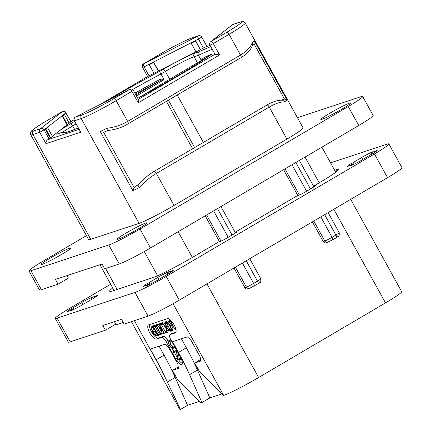 <?xml version="1.0" encoding="UTF-8"?>
<svg xmlns="http://www.w3.org/2000/svg" width="431" height="431" viewBox="0 0 431 431"><rect width="100%" height="100%" fill="white"/><g stroke="black" fill="none" stroke-linecap="round" stroke-linejoin="round"><path stroke-width="0.65" d="M181.392 338.82L186.332 347.774A108.623 38.65 59.5 0 1 197.441 370.073L189.565 374.706A108.623 38.65 -120.5 0 0 178.461 352.407L172.567 341.735L187.35 336.848L190.944 340.145L200.108 356.744L200.706 361.033L194.715 363.015L200.507 359.605M189.565 374.706L201.945 402.57L201.013 402.883L177.049 378.72L172.443 370.374L178.434 368.397L177.836 364.109L168.672 347.51L165.084 344.207L150.295 349.099L156.189 359.766A108.623 38.65 -120.5 0 1 161.232 369.302L134.37 320.648M350.694 199.343L401.654 291.658A30.412 2.177 151.1 0 1 385.508 302.891L258.638 377.518A30.412 2.177 151.1 0 1 223.657 395.394L223.28 395.518L199.321 371.36L194.715 363.015M170.024 334.628L171.775 333.599A5.431 1.934 59.5 0 1 171.91 333.54L170.159 334.569A5.431 1.934 -120.5 0 0 170.024 334.628A5.431 1.934 -120.5 0 0 170.908 339.93L180.594 357.477A7.063 2.511 59.5 0 1 181.742 364.367A7.063 2.511 59.5 0 1 175.729 359.082L177.211 358.215M170.159 334.569L175.212 332.894A8.146 2.898 59.5 0 0 175.417 332.802A8.146 2.898 59.5 0 0 173.941 324.581A8.146 2.898 59.5 0 0 167.357 318.671L148.647 324.855A8.146 2.898 59.5 0 0 148.442 324.947A8.146 2.898 59.5 0 0 149.918 333.168A8.146 2.898 59.5 0 0 156.496 339.084L161.55 337.414A5.431 1.934 -120.5 0 1 166.043 341.535L175.729 359.082M197.441 370.073L209.822 397.937L221.766 393.988M201.945 402.57L209.822 397.937M199.494 401.353L187.55 405.302L180.497 409.45A47.248 3.378 151.1 0 1 179.743 409.267L131.369 321.639M332.42 239.975A2.715 0.964 -120.5 0 0 332.49 239.943L326.272 242.809A2.715 2.532 -108.3 0 1 323.228 241.516L312.389 221.873M283.593 169.706L297.864 195.561M205.194 215.823L219.465 241.678M233.99 267.99L244.835 287.633A2.715 2.532 -108.3 0 0 247.873 288.921L249.447 288.404A2.715 2.532 -108.3 0 1 246.403 287.111L244.835 287.633M180.497 409.45L161.232 369.302M159.12 346.179L164.06 355.139A108.623 38.65 59.5 0 1 175.169 377.437L187.55 405.302M172.443 370.374L178.235 366.97M362.686 96.501L373.16 115.47A27.153 1.939 151.1 0 1 358.743 125.502L150.5 247.992A27.153 1.939 151.1 0 1 119.268 263.955L104.668 268.777L102.05 264.036L55.448 279.444L58.066 284.185L41.414 289.691A27.153 1.939 151.1 0 1 39.512 289.95L29.039 270.98A27.153 1.939 -28.9 0 0 30.94 270.722L108.795 244.98A27.153 1.939 -28.9 0 0 140.027 229.023L348.275 106.532A27.153 1.939 -28.9 0 0 362.686 96.501A27.153 1.939 -28.9 0 0 360.79 96.759L297.46 117.701M67.015 275.619L68.394 278.114L58.066 284.185M86.469 235.649L43.456 260.949A27.153 1.939 -28.9 0 0 29.039 270.98M349.53 103.144A17.051 1.218 151.1 0 1 350.721 102.982A17.051 1.218 151.1 0 1 339.078 110.778A17.051 1.218 151.1 0 1 322.054 119.301A17.051 1.218 151.1 0 1 320.863 119.462A17.051 1.218 151.1 0 1 332.506 111.667A17.051 1.218 151.1 0 1 349.53 103.144M145.656 223.059A17.051 1.218 151.1 0 1 146.852 222.897A17.051 1.218 151.1 0 1 135.21 230.693A17.051 1.218 151.1 0 1 118.186 239.221A17.051 1.218 151.1 0 1 116.99 239.383A17.051 1.218 151.1 0 1 128.632 231.582A17.051 1.218 151.1 0 1 145.656 223.059M69.677 248.181A17.051 1.218 151.1 0 1 70.867 248.019A17.051 1.218 151.1 0 1 59.225 255.815A17.051 1.218 151.1 0 1 42.2 264.343A17.051 1.218 151.1 0 1 41.01 264.499A17.051 1.218 151.1 0 1 52.652 256.704A17.051 1.218 151.1 0 1 69.677 248.181M33.807 130.862L40.557 128.632L62.35 111.613L46.575 120.895A27.697 1.983 -28.9 0 0 33.807 130.862A2.715 2.532 71.7 0 0 32.928 134.52L90.785 239.329L139.073 223.366A30.412 2.177 151.1 0 0 174.049 205.49L286.922 139.1A30.412 2.177 151.1 0 0 303.068 127.867L245.212 23.053C241.753 20.219 243.062 21.846 240.045 22.051L233.295 24.281A2.715 2.715 0 0 0 232.476 24.718L210.684 41.737A2.715 2.715 0 0 0 209.978 45.19L213.291 43.569L219.573 54.947L214.95 54.198L209.978 45.19M90.785 239.329A30.412 2.177 151.1 0 1 88.662 239.62L30.8 134.806A30.412 2.177 -28.9 0 0 32.928 134.52L39.674 132.29L44.07 129.871L62.048 115.837L67.026 124.85L52.372 136.288M74.277 120.809L74.466 120.788A2.715 2.532 71.7 0 1 75.344 117.13L82.089 114.899A27.697 1.983 -28.9 0 0 113.946 98.618L129.72 89.341L75.344 117.13A2.715 1.104 -117.1 0 1 75.414 117.081A2.715 2.715 0 0 0 74.277 120.809L80.748 132.166L45.961 143.668C45.923 141.831 46.526 140.506 47.771 139.703L79.002 129.375M50.206 137.979L50.648 137.753L45.885 129.122L45.233 128.966L50.206 137.979L47.771 139.703M50.648 137.753L52.42 136.368L47.652 127.738L47.001 127.587M66.035 112.674A2.715 2.715 0 0 0 62.279 111.645A2.715 0.964 -120.5 0 1 62.35 111.613A2.715 2.473 52 0 1 65.868 112.857L71.007 121.682L69.192 123.158M153.98 73.345L147.768 76.449L100.353 104.34M149.234 64.752L149.164 64.262L153.581 62.005L153.651 62.495L149.234 64.752L153.996 73.383L195.938 51.903M67.026 124.85L69.235 123.239L64.472 114.608L63.82 114.452L65.868 112.857L70.84 121.871M67.468 124.624L62.7 115.993L64.472 114.608M62.7 115.993L62.139 115.794L63.907 114.409M63.82 114.452L62.139 115.794M45.961 143.668L39.674 132.29A2.715 2.532 71.7 0 1 40.557 128.632A2.715 2.473 52 0 1 44.07 129.871L49.048 138.884M45.32 128.923L47.092 127.538M45.885 129.122L47.652 127.738M46.575 120.895A2.715 0.964 -120.5 0 0 46.505 120.922L62.279 111.645A2.715 0.964 -120.5 0 0 62.22 111.688M159.448 54.5A2.715 0.964 -120.5 0 0 159.378 54.532L143.604 63.81A2.715 0.964 -120.5 0 1 143.674 63.783L198.05 35.988L191.305 38.224A27.697 1.983 -28.9 0 0 159.448 54.5L143.674 63.783A2.715 1.104 62.9 0 0 144.094 66.843L149.164 64.262M195.545 40.562L195.609 41.053L191.197 43.31L195.96 51.941L200.377 49.684L195.577 40.536L191.127 42.82L198.475 39.054A2.715 1.104 62.9 0 1 198.05 35.988A2.715 2.532 -108.3 0 1 198.508 35.784L191.763 38.014C186.952 39.496 171.403 47.421 159.378 54.532A2.715 0.964 -120.5 0 0 159.319 54.575M210.129 45.46L205.269 47.065L210.102 45.411M205.269 47.065L200.555 49.543M64.865 132.673L61.848 132.446A92.6 6.621 -28.9 0 0 78.243 127.996M205.846 58.228L203.906 58.869L201.756 60.335L201.67 60.954L198.449 55.292L194.106 56.725A24.982 1.789 -28.9 0 0 165.375 71.411L160.989 73.987L163.688 78.884L163.85 79.843L136.471 95.946M134.919 93.134A89.885 6.427 151.1 0 1 160.036 79.396L163.688 78.884M160.036 79.396L160.397 80.522L163.209 79.579L163.85 79.843M132.581 89.481A89.885 6.427 151.1 0 1 160.989 73.987L159.438 71.519L163.128 69.348A27.697 1.983 -28.9 0 1 177.734 61.207M74.59 121.38A92.6 6.621 151.1 0 0 74.159 121.677L74.692 121.574M201.293 60.442L201.396 59.882L204.078 57.474A1.088 0.824 65.9 0 1 203.906 58.869A88.797 6.346 -28.9 0 1 206.815 57.582M210.77 46.618A92.6 6.621 -28.9 0 0 199.133 51.693C197.996 52.593 197.77 53.794 198.449 55.292A89.885 6.427 -28.9 0 1 212.267 49.333M211.799 54.204L137.785 98.322A92.6 6.621 151.1 0 0 211.799 54.204L211.68 54.268M153.581 62.005L158.592 70.986M158.414 71.126L153.651 62.495M191.165 42.793L149.201 64.235M191.197 43.31L191.127 42.82M200.377 49.684L195.609 41.053M80.748 132.166L74.466 120.788L81.211 118.557A30.412 2.177 -28.9 0 0 116.192 100.682L133.411 90.397A2.715 2.715 0 0 0 129.796 89.292A2.715 1.104 -117.1 0 0 129.72 89.341A2.715 0.964 59.5 0 1 131.967 91.399L138.249 102.783C138.728 100.466 138.707 99.345 138.195 99.437M226.819 32.228A2.715 0.964 59.5 0 1 229.066 34.286L213.291 43.569A2.715 0.964 59.5 0 0 211.045 41.505L226.819 32.228A27.697 1.983 -28.9 0 0 239.588 22.256L232.842 24.492L211.045 41.505A2.715 2.473 -128 0 0 210.684 41.737M233.295 24.281A2.715 2.532 -108.3 0 0 232.842 24.492A2.715 2.473 -128 0 0 232.476 24.718M174.049 205.49L156.367 173.456A2.715 0.964 -120.5 0 0 154.056 171.425L150.225 173.903C145.058 177.728 141.077 181.365 138.281 184.807L138.329 184.764C137.963 185.271 138.281 186.197 139.288 187.55C144.665 181.683 150.36 176.985 156.367 173.456L269.24 107.066A2.715 0.964 -120.5 0 0 266.929 105.035C272.995 101.511 278.275 99.917 282.768 100.261L284.907 101.899C280.479 101.802 275.258 103.521 269.24 107.066L286.922 139.1M245.212 23.053A30.412 2.177 -28.9 0 1 229.066 34.286L240.52 55.033C246.537 51.499 250.443 47.394 252.232 42.712A30.412 2.177 -28.9 0 0 254.338 40.929L287.008 100.116A30.412 2.177 151.1 0 1 284.907 101.899M108.273 130.318C107.761 130.555 107.206 129.903 106.613 128.363C114.635 127.28 121.644 124.963 127.646 121.423L240.52 55.033A2.715 0.964 59.5 0 1 240.956 57.684C247.114 53.983 250.993 49.7 252.598 44.835L252.232 42.712M138.313 184.77A27.697 1.983 151.1 0 1 135.496 186.203L134.127 187.577L103.602 132.274L108.1 130.394C112.755 130.076 118.094 128.654 124.117 126.132L240.956 57.684M103.602 132.274L100.261 131.557A30.412 2.177 -28.9 0 0 106.613 128.363M168.516 100.294L194.613 147.574M192.609 148.749L166.511 101.474M177.265 95.149L203.362 142.424M254.338 40.929L253.999 43.811L252.388 45.449M281.696 100.213L284.525 99.114L287.008 100.116M135.496 186.203L138.712 184.312M134.127 187.577L132.931 190.744L100.261 131.557M129.796 89.292L75.414 117.081A2.715 1.104 -117.1 0 1 75.495 117.049M178.655 359.933A7.063 2.511 -120.5 0 0 182.308 363.333M149.697 324.505A8.146 2.898 -120.5 0 0 152.197 333.023A8.146 2.898 -120.5 0 0 158.247 338.055L163.301 336.385A5.431 1.934 59.5 0 1 167.794 340.506L168.171 341.201M172.147 348.399L173.822 351.432M174.318 352.332L177.136 357.434M171.91 333.54L175.907 332.215M169.992 320.378L168.483 321.574L168.86 322.027L170.283 321.192M172.319 330.55L172.966 328.664L171.533 324.952L169.135 321.688M168.575 321.24L167.153 320.89L165.601 321.768L165.051 323.471L166.485 327.269L168.866 330.507L171.005 331.326L172.508 330.464M166.528 332.786L167.18 330.922L165.881 327.382L163.279 324.053L161.146 323.218L160.467 324.01L160.747 324.624L162.304 323.751L160.93 324.721L161.512 323.886L163.327 324.618L165.569 327.485L166.711 330.555L166.167 332.129L164.868 331.859L164.965 332.328L166.528 332.786L168.025 331.935M166.959 331.385L166.183 331.089L164.868 331.859M167.842 332.015L168.489 330.13M165.084 323.729L162.455 322.447L160.941 323.309L162.455 322.447M163.532 333.26L162.228 334.025L163.532 333.26L163.468 332.139M165.267 331.628L161.323 324.489M160.752 323.449L159.163 324.037L159.184 324.387L161.571 328.713L157.148 324.952L156.949 325.173L161.415 329.074L162.051 333.933L161.76 329.052L164.286 333.298L159.432 324.209L159.163 324.037L159.184 324.387M159.642 325.216L158.231 324.042L156.916 324.812M156.932 325.114L156.259 325.513L155.887 325.028L154.303 325.987L154.675 326.703L156.108 325.863M160.483 333.75L160.51 334.052M161.7 332.22L158.737 326.854M157.568 324.742L157.196 324.252L155.866 325.033M155.758 325.103L157.067 324.327M159.615 334.289L159.222 333.713L157.854 334.537L153.183 326.078L151.836 326.326L153.388 325.443L152.073 326.219L151.157 327.479L152.515 332.112L154.998 335.189L157.17 335.851L158.22 335.614L157.913 334.488M159.158 333.756L157.627 330.981M157.261 330.318L155.122 326.445M154.729 325.728L154.497 325.308L153.388 325.443M174.593 346.605L173.795 346.869C172.896 347.165 171.888 346.298 170.768 344.272L169.879 341.347M170.843 339.817L168.413 340.98L167.998 342.004L169.151 345.064L171.36 347.968L172.831 348.399L174.986 347.688L174.727 347.084L172.481 347.645C171.597 347.946 170.59 347.079 169.453 345.042C168.354 343.033 168.225 341.885 169.081 341.611L171.199 340.91L170.773 340.178L168.591 340.899L169.9 340.129M180.869 357.989L179.059 358.587L178.612 353.883M176.656 350.344L174.399 351.093L174.447 351.41L174.399 351.093L173.084 351.868L173.138 352.181L173.51 352.596L176.575 351.583L177.443 360.117L181.214 359.088L180.788 358.355L177.75 359.362L176.662 350.683L173.084 351.868L173.138 352.181M168.467 321.305L168.483 321.574M170.59 320.179L169.922 320.416M170.8 320.384L170.186 320.416M170.897 320.481L170.358 320.648M168.925 321.989L170.245 321.122L175.201 329.839L170.396 320.777M175.201 329.839L175.843 329.122M171.005 331.326L171.651 329.435L170.218 325.723L167.821 322.458L165.838 321.666L167.153 320.89M166.792 327.161L165.536 323.891L166.188 322.34L167.88 323.04L169.938 325.874L171.166 329.031L170.633 330.652L168.823 329.947L166.792 327.161L168.106 326.386L166.851 322.361M171.199 329.866L170.137 329.176L168.106 326.386M160.925 324.726L162.078 323.886M164.286 333.298L165.089 332.495M154.298 325.987L154.33 326.283M161.787 333.174L160.806 333.75L156.259 325.513M161.981 333.853L161.119 334.364L160.806 333.75M159.949 334.995L161.119 334.364M159.163 334.526L160.472 333.756L159.168 334.521L159.723 335.119M154.751 326.66L156.065 325.793L158.236 329.72L156.911 330.744L157.283 331.186L158.613 330.405L160.499 333.82L159.201 334.822M157.283 331.186L157.714 330.933L157.283 331.186M154.497 325.308L153.183 326.078M159.136 334.688L158.231 335.221M159.545 334.833L158.236 335.609L159.249 334.909M159.298 334.979L158.247 335.598M158.005 335.437L157.714 335.609L157.988 335.415M157.66 334.806L156.792 335.226L155.133 334.763L152.8 331.967L151.62 328.045L152.488 326.833L153.215 326.763L157.487 334.914M157.477 334.478L156.448 333.993L154.115 331.197L153.059 326.768M171.199 340.91L171.209 340.474M174.964 347.278L174.997 347.677M179.059 358.587L177.75 359.362M181.214 359.088L181.209 358.689M110.708 284.218L69.639 308.375A27.153 1.939 -28.9 0 0 55.222 318.407A27.153 1.939 -28.9 0 0 57.118 318.148L134.973 292.407A27.153 1.939 -28.9 0 0 166.204 276.449L374.453 153.959A27.153 1.939 -28.9 0 0 388.87 143.927A27.153 1.939 -28.9 0 0 386.968 144.186L330.545 162.843M235.143 232.261L297.104 195.814L298.979 195.195A5.431 0.388 151.1 0 0 305.223 192.005L312.658 187.63A5.431 0.388 151.1 0 0 315.546 185.621A5.431 0.388 151.1 0 0 315.163 185.675L313.574 186.197M313.542 186.144L319.856 182.432A34.76 2.484 151.1 0 0 338.308 169.593A34.76 2.484 151.1 0 0 335.878 169.922L334.671 170.32M235.175 232.314L236.764 231.786A5.431 0.388 151.1 0 1 237.147 231.738A5.431 0.388 151.1 0 1 234.265 233.742L226.825 238.117A5.431 0.388 151.1 0 1 220.58 241.306L218.706 241.926L192.544 257.318A34.76 2.484 151.1 0 1 152.569 277.747L113.078 290.801A48.881 3.496 151.1 0 1 109.663 291.264A48.881 3.496 151.1 0 1 112.75 287.919M168.742 271.713A17.38 1.245 -28.9 0 0 157.924 277.241L157.951 277.451A14.665 1.051 -28.9 0 0 148.91 282.768L147.208 283.544A17.38 1.245 -28.9 0 0 142.876 286.927L145.252 285.624A14.665 1.051 -28.9 0 0 145.263 285.651A14.665 1.051 -28.9 0 0 149.121 284.341L147.456 285.414A17.38 1.245 -28.9 0 0 158.274 279.886L158.247 279.681A14.665 1.051 -28.9 0 0 167.287 274.364L168.99 273.583A17.38 1.245 -28.9 0 0 173.327 270.199L170.945 271.503A14.665 1.051 -28.9 0 0 170.94 271.476A14.665 1.051 -28.9 0 0 167.083 272.785L168.742 271.713M372.616 151.798A17.38 1.245 -28.9 0 0 361.798 157.326L361.825 157.53A14.665 1.051 -28.9 0 0 352.784 162.848L351.082 163.629A17.38 1.245 -28.9 0 0 346.745 167.012L349.126 165.703A14.665 1.051 -28.9 0 0 349.137 165.736A14.665 1.051 -28.9 0 0 352.994 164.426L351.33 165.499A17.38 1.245 -28.9 0 0 362.148 159.971L362.121 159.761A14.665 1.051 -28.9 0 0 371.161 154.443L372.863 153.668A17.38 1.245 -28.9 0 0 377.2 150.284L374.819 151.588A14.665 1.051 -28.9 0 0 374.808 151.561A14.665 1.051 -28.9 0 0 370.951 152.865L372.616 151.798M92.762 296.835A17.38 1.245 -28.9 0 0 81.944 302.363L81.971 302.573A14.665 1.051 -28.9 0 0 72.931 307.89L71.228 308.666A17.38 1.245 -28.9 0 0 66.891 312.049L69.272 310.746A14.665 1.051 -28.9 0 0 69.278 310.773A14.665 1.051 -28.9 0 0 73.141 309.463L71.476 310.535A17.38 1.245 -28.9 0 0 82.294 305.008L82.267 304.803A14.665 1.051 -28.9 0 0 91.307 299.486L93.01 298.705A17.38 1.245 -28.9 0 0 97.341 295.321L94.965 296.625A14.665 1.051 -28.9 0 0 94.955 296.598A14.665 1.051 -28.9 0 0 91.097 297.907L92.762 296.835M166.204 276.449L179.296 300.159A27.153 1.939 151.1 0 1 148.065 316.122L124.112 324.042L121.494 319.296L102.777 325.486L105.396 330.227L115.788 324.112M179.296 300.159L387.544 177.669A27.153 1.939 151.1 0 0 401.961 167.643L388.87 143.927M57.118 318.148L70.21 341.858A27.153 1.939 151.1 0 1 68.313 342.117L55.222 318.407M70.21 341.858L105.396 330.227M123.261 322.507L116.192 324.839L114.42 321.634M147.941 284.869L147.208 283.544M149.767 284.32L148.91 282.768M158.964 279.283L157.951 277.451M159.034 279.245L157.924 277.241M167.815 274.121L167.083 272.785M171.258 272.063L170.945 271.503M71.955 309.991L71.228 308.666M82.984 304.405L81.971 302.573M83.048 304.367L81.944 302.363M73.787 309.442L72.931 307.89M91.835 299.243L91.097 297.907M95.273 297.185L94.965 296.625M351.815 164.949L351.082 163.629M362.837 159.368L361.825 157.53M362.902 159.33L361.798 157.326M353.641 164.405L352.784 162.848M371.689 154.201L370.951 152.865M375.126 152.148L374.819 151.588M173.063 303.736L223.657 395.394M186.332 347.774L178.461 352.407M385.508 302.891L333.826 209.267M319.22 182.809L305.029 157.1M327.846 242.287A2.715 2.532 -108.3 0 1 324.802 240.999L323.228 241.516M328.147 212.607L339.245 232.702A6.298 0.453 151.1 0 1 335.9 235.03L332.048 237.292A6.298 0.453 151.1 0 1 324.802 240.999L313.79 221.049M299.426 195.027L284.993 168.882M258.638 377.518L206.95 283.894M192.345 257.431L178.154 231.727M254.026 286.087A2.715 0.964 -120.5 0 0 254.091 286.06A2.715 0.964 -120.5 0 0 253.649 283.409A6.298 0.453 151.1 0 1 246.403 287.111L235.391 267.166M221.028 241.139L206.594 214.999M257.873 283.824A2.715 0.964 -120.5 0 0 257.943 283.792A2.715 0.964 -120.5 0 0 257.501 281.147L253.649 283.409L242.405 263.039M228.198 237.309L213.609 210.872M336.272 237.713A2.715 0.964 -120.5 0 0 336.342 237.68A2.715 0.964 -120.5 0 0 335.9 235.03L324.656 214.66M310.449 188.929L295.855 162.492M339.245 232.702C339.31 238.004 338.701 235.304 336.342 237.68L332.49 239.943A2.715 0.964 -120.5 0 0 332.048 237.292L320.804 216.928M306.597 191.192L292.008 164.755M249.447 288.404L257.943 283.792C260.302 281.416 260.911 284.121 260.847 278.819A6.298 0.453 151.1 0 1 257.501 281.147L246.257 260.777M232.05 235.04L217.456 208.609M144.261 251.569L157.601 275.732M117.151 289.454L105.573 268.481M175.169 377.437L167.347 382.038M164.06 355.139L156.189 359.766M41.414 289.691L30.94 270.722M119.268 263.955L108.795 244.98M358.743 125.502L348.275 106.532M150.5 247.992L140.027 229.023M82.089 114.899A2.715 2.532 71.7 0 0 81.211 118.557L139.073 223.366M56.278 133.238A27.697 1.983 -28.9 0 0 57.7 133.82L61.848 132.446M73.96 119.861L70.975 121.617L73.96 119.856M106.495 101.199A92.6 6.621 151.1 0 1 159.438 71.519M74.159 121.677L70.469 123.848A27.697 1.983 -28.9 0 0 59.354 130.835M149.072 75.851L144.094 66.843L142.602 67.462L147.612 76.535M191.305 38.224A2.715 2.532 -108.3 0 1 191.763 38.014M199.133 51.693L194.984 53.067A27.697 1.983 -28.9 0 0 185.405 57.285M138.346 99.345L215.144 54.171M62.344 132.225L58.158 133.61A2.715 2.532 71.7 0 0 57.7 133.82M76.018 123.966L72.715 125.911A2.715 0.964 -120.5 0 0 70.469 123.848M74.665 129.451L72.715 125.911A24.982 1.789 -28.9 0 0 62.829 132.112M163.128 69.348A2.715 0.964 -120.5 0 1 165.375 71.411L170.191 80.134M135.479 94.152A88.797 6.346 151.1 0 1 160.397 80.522L135.91 94.928M163.209 79.579L163.473 78.803M197.807 63.432L194.106 56.725A2.715 2.532 -108.3 0 1 194.984 53.067M212.052 54.047A89.885 6.427 -28.9 0 0 204.078 57.474M201.756 60.335L201.396 59.882M206.934 46.456L201.74 37.05L198.475 39.054L203.448 48.062M138.249 102.783L219.573 54.947M113.946 98.618A2.715 0.964 59.5 0 1 116.192 100.682L127.646 121.423A2.715 0.964 59.5 0 1 128.082 124.074M239.588 22.256A2.715 2.532 -108.3 0 1 240.045 22.051M139.288 187.55A30.412 2.177 151.1 0 1 132.931 190.744M253.999 43.811L284.525 99.114M282.688 99.626A27.697 1.983 151.1 0 1 281.966 100.218M167.794 340.506L166.043 341.535M163.301 336.385L161.55 337.414M156.496 339.084L158.247 338.055M175.595 332.673L175.212 332.894M170.487 320.088L170.035 320.352M168.715 321.935L167.821 322.458M171.533 324.952L170.218 325.723M172.966 328.664L171.651 329.435M166.845 323.115L165.536 323.891M170.137 329.176L168.823 329.947M164.594 323.282L163.279 324.053M166.388 327.086L165.881 327.382M168.489 330.151L167.18 330.922M166.431 331.164L165.116 331.935M166.684 331.547L165.644 332.156M158.463 324.177L157.148 324.952M160.747 323.439L159.432 324.209M165.375 332.662L164.33 333.276M157.444 324.457L156.135 325.233M161.846 333.675L161.097 334.117M159.518 334.068L158.204 334.844M159.125 334.58L158.301 335.065M152.935 327.269L151.62 328.045M154.115 331.197L152.8 331.967M157.622 334.742L156.792 335.226M156.448 333.993L155.133 334.763M170.768 344.272L169.453 345.042M173.795 346.869L172.481 347.645M134.973 292.407L148.065 316.122M335.878 169.922L336.735 171.473M374.453 153.959L387.544 177.669M335.744 172.255L321.898 147.176M114.15 290.446L99.949 264.731M46.505 120.922C36.931 126.482 31.35 130.722 31.479 131.04C30.477 132.436 30.251 133.691 30.8 134.806M147.709 76.476L100.234 104.399M143.604 63.81A2.715 2.715 0 0 0 142.602 67.462M78.232 127.98L68.464 131.735L64.251 132.721M58.158 133.61L57.582 133.858M201.74 37.05A2.715 2.715 0 0 0 198.508 35.784M138.47 99.566L133.411 90.397M266.929 105.035L154.056 171.425M313.935 186.855L299.351 160.44M260.847 278.819L249.748 258.719M235.536 232.972L220.952 206.551M159.141 324.047L160.451 323.277M164.308 333.287L165.623 332.517M162.223 334.03L163.538 333.255M155.823 325.06L157.137 324.29M173.073 351.874L174.383 351.098"/></g></svg>
